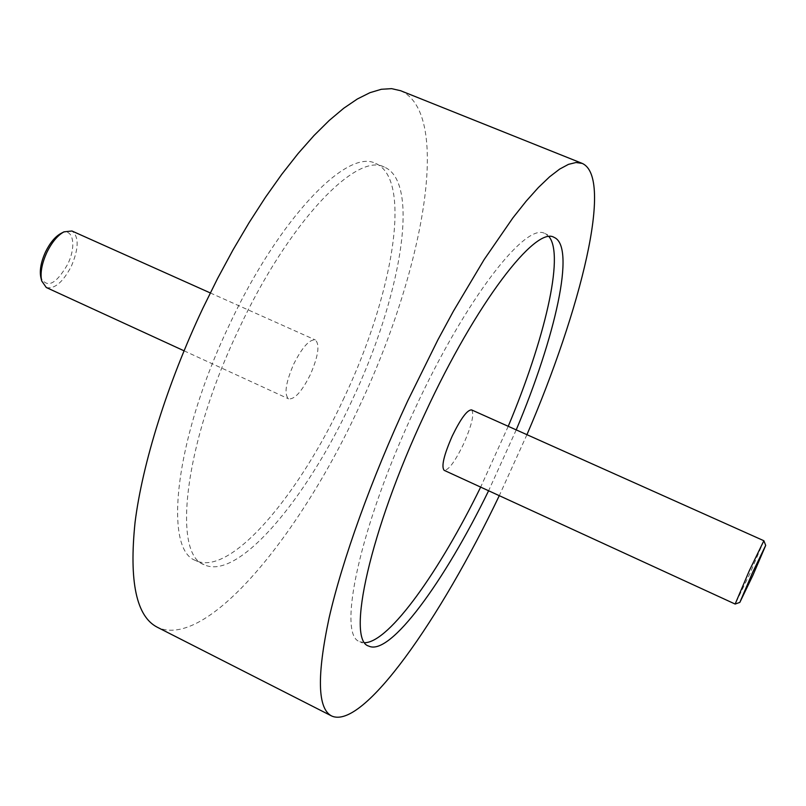 <?xml version="1.0" encoding="UTF-8"?>
<svg xmlns="http://www.w3.org/2000/svg" width="806" height="806" viewBox="0 0 806 806"><rect width="100%" height="100%" fill="white"/><g stroke="black" fill="none" stroke-linecap="round" stroke-linejoin="round"><path stroke-width="0.6" stroke-dasharray="4.03 3.02" d="M508.233 426.303L480.658 487.116M364.896 642.725L359.849 641.697C336.848 635.823 359.416 526.912 414.909 408.944C466.17 297.847 526.268 221.63 544.957 233.589L549.057 236.712M516.223 429.88L488.597 490.763M344.243 397.459C299.651 494.431 230.304 577.539 195.596 560.492C163.185 549.722 174.69 439.018 229.247 325.09C279.239 217.6 347.708 147.901 375.667 163.497C413.246 179.234 392.431 296.225 344.243 397.459M351.809 400.904C307.177 497.997 238.183 581.428 204.019 564.653C172.081 554.135 184.131 443.502 238.727 329.372C288.8 221.7 356.856 151.669 384.351 167.094C421.347 182.589 400.028 299.53 351.809 400.904M526.933 434.676L499.277 495.67M400.592 90.705C453.093 113.727 422.546 273.425 359.144 406.839C300.306 534.872 206.487 650.553 157.251 627.209M763.876 540.755L749.711 574.063L735.163 604.057M471.56 409.891C474.512 413.77 471.822 425.195 463.49 444.166C455.047 461.536 448.599 470.261 444.146 470.331M46.295 287.51C54.566 289.324 62.928 282.231 71.361 266.212C78.897 248.329 79.079 236.581 71.925 230.99M293.686 364.141C302.26 347.205 309.474 339.155 315.348 339.961C320.012 344.535 318.34 356.101 310.32 374.659C301.877 391.494 294.643 399.564 288.629 398.869C283.954 394.477 285.646 382.9 293.686 364.141M60.873 233.458C73.064 226.597 76.913 245.83 67.623 264.378C55.987 284.327 47.06 288.719 40.864 277.566M368.745 646.09L359.849 641.697M204.019 564.653L195.596 560.492M210.275 292.931L315.348 339.961M184.03 350.801L288.629 398.869M554.125 237.387L544.957 233.589M384.351 167.094L375.667 163.497"/><path stroke-width="1.21" d="M480.658 487.116C439.864 570.608 389.63 641.868 364.896 642.725M488.597 490.763C444.781 580.854 390.154 656.568 368.745 646.09C346.268 640.498 369.46 531.688 425.004 413.508C476.336 302.21 535.96 225.64 554.125 237.387C576.109 246.586 555.133 337.563 516.223 429.88M499.277 495.67C440.61 618.726 363.022 730.407 331.619 715.97C317.584 708.786 316.728 676.143 329.07 618.041C342.278 560.18 371.314 479.096 407.735 400.834L437.96 339.709L453.466 311.066L484.124 259.592L512.908 217.862L526.147 201.198L538.418 187.486L549.621 176.786L559.656 169.089L568.462 164.364L575.998 162.51L582.244 163.416C613.789 177.542 580.874 309.474 526.933 434.676M331.619 715.97L157.251 627.209C136.365 616.489 128.96 581.559 135.055 522.409C142.39 463.722 167.205 383.868 202.78 308.436L217.539 278.574L233.055 249.83L249.114 222.617L265.466 197.289L281.868 174.177L298.099 153.543L313.957 135.579L329.221 120.457L343.739 108.246L357.34 98.997L369.924 92.69L381.369 89.275L391.605 88.65L400.592 90.705L582.244 163.416M752.885 575.353L765.7 545.38L752.653 572.361L739.848 602.384L752.885 575.353M739.848 602.384L735.143 604.057L749.318 570.688L763.866 540.735L765.7 545.38M735.143 604.057L444.146 470.331C441.154 466.654 443.854 455.219 452.247 436.016C460.79 418.526 467.228 409.821 471.56 409.891L763.866 540.735M210.275 292.931L71.925 230.99L63.946 231.856C57.599 235.382 51.927 242.193 46.929 252.278C41.811 263.532 40.068 273.083 41.68 280.931L46.295 287.51L184.03 350.801M41.68 280.931L40.864 277.566C39.403 270.504 40.975 261.91 45.569 251.804C50.063 242.757 55.161 236.642 60.873 233.458L63.946 231.856M549.057 236.712C564.714 255.875 544.181 340.616 508.233 426.303"/></g></svg>
